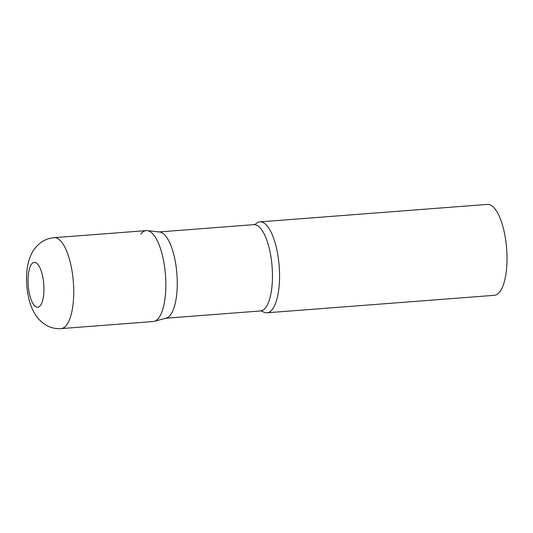 <?xml version="1.0" encoding="UTF-8"?>
<svg xmlns="http://www.w3.org/2000/svg" width="533" height="533" viewBox="0 0 533 533"><rect width="100%" height="100%" fill="white"/><g stroke="black" fill="none" stroke-linecap="round" stroke-linejoin="round"><path stroke-width="0.8" d="M61.095 328.601L153.211 321.526A45.591 15.79 -94.4 0 0 163.111 258.392A45.591 15.79 -94.4 0 0 146.229 230.609L54.113 237.685C48.936 238.138 44.319 239.903 40.248 242.995L36.65 246.259L33.326 250.577C29.375 256.799 27.15 264.861 26.65 274.768C26.297 282.164 26.883 289.479 28.409 296.701C30.328 305.929 33.719 313.371 38.589 319.034L42.533 322.791L46.584 325.47C51.075 327.902 55.912 328.948 61.095 328.601A45.591 15.79 -94.4 0 0 70.996 265.467A45.591 15.79 -94.4 0 0 54.113 237.685M147.261 230.622L159.64 231.988A43.28 14.991 85.6 0 1 176.23 267.386A43.28 14.991 85.6 0 1 170.5 314.903A43.28 14.991 85.6 0 1 166.256 318.114L154.23 321.352A45.591 15.79 85.6 0 0 158.701 317.968A45.591 15.79 85.6 0 0 164.737 267.912A45.591 15.79 85.6 0 0 147.261 230.622A45.591 15.79 85.6 0 0 140.739 234.167M255.627 224.08A45.591 15.79 85.6 0 1 259.951 221.868A45.591 15.79 85.6 0 1 278.266 257.725A45.591 15.79 85.6 0 1 272.423 309.233A45.591 15.79 85.6 0 1 266.933 312.791A45.591 15.79 85.6 0 1 262.329 311.265L262.263 311.219M259.951 221.868L487.395 204.399A45.591 15.79 85.6 0 1 505.71 240.25A45.591 15.79 85.6 0 1 499.874 291.758A45.591 15.79 85.6 0 1 494.377 295.315L266.933 312.791M29.388 293.523A22.493 7.788 -94.4 0 0 40.428 305.476A22.493 7.788 -94.4 0 0 42.6 276.081A22.493 7.788 -94.4 0 0 31.567 264.135A22.493 7.788 -94.4 0 0 29.388 293.523M159.147 231.935L253.835 224.66A43.28 14.991 85.6 0 1 271.224 258.692A43.28 14.991 85.6 0 1 265.681 307.588A43.28 14.991 85.6 0 1 260.47 310.966L262.349 311.279M253.835 224.66L255.574 224.14M165.776 318.241L260.47 310.966"/></g></svg>
